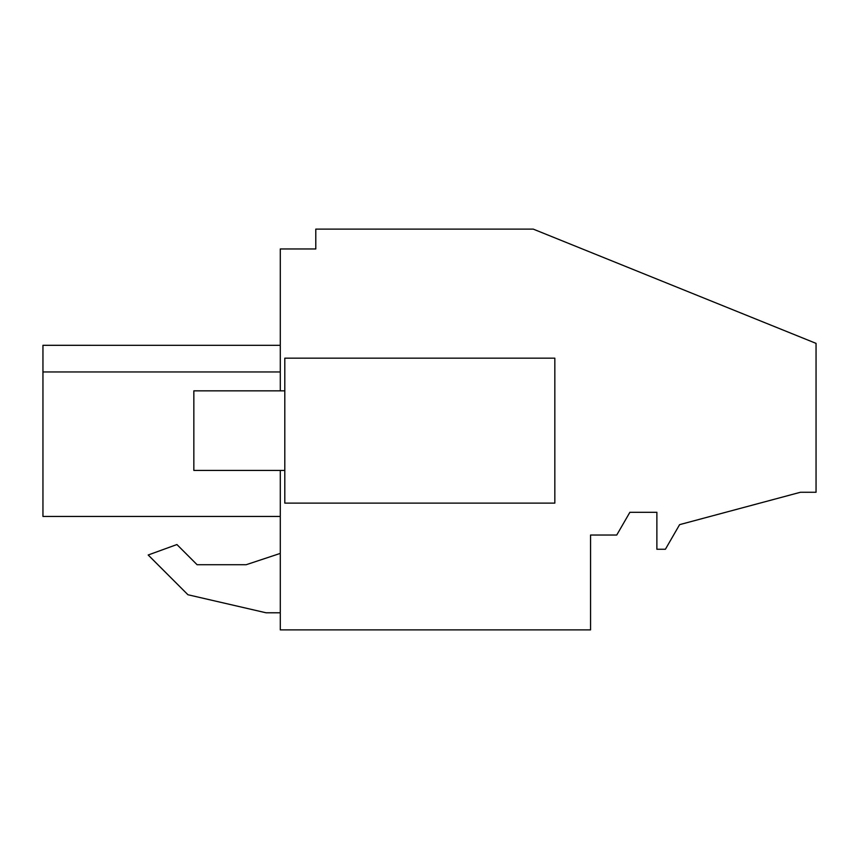 <?xml version="1.0" encoding="UTF-8"?>
<svg xmlns="http://www.w3.org/2000/svg" width="859" height="859" viewBox="0 0 859 859"><rect width="100%" height="100%" fill="white"/><g stroke="black" fill="none" stroke-linecap="round" stroke-linejoin="round"><path stroke-width="1.29" d="M280.292 390.845L280.292 248.96L315.79 248.96L315.79 229.106L533.224 229.106L816.05 343.375L816.05 492.271L800.416 492.271L679.609 524.645L665.403 549.255L656.877 549.255L656.877 512.308L629.872 512.308L616.741 535.039L590.552 535.039L590.552 629.894L280.292 629.894L280.292 470.431M187.949 594.75L266.075 612.789L280.292 612.789L266.075 612.789L187.949 594.75L148.188 555L187.949 594.75M280.292 553.4L246.179 564.717L197.098 564.717L176.922 544.542L148.188 555M42.95 516.452L42.95 499.755L42.95 516.452L42.95 499.755L42.95 516.452L42.95 499.755L42.95 516.452L42.95 508.474L42.95 516.452L280.292 516.452L42.95 516.452L42.95 345.307L42.95 371.958L42.95 345.307L42.95 371.958L42.95 345.307L280.292 345.318L42.95 345.307L42.95 371.958L42.95 345.318M42.95 371.958L280.292 371.958M241.068 516.452L274.558 516.452M246.179 564.717L197.098 564.717M284.801 503.116L284.801 358.16L554.828 358.16L554.828 503.116L284.801 503.116M42.95 508.474L42.95 491.423L42.95 508.474M42.95 375.447L42.95 486.301M284.801 470.431L193.844 470.431L193.844 390.845L284.801 390.845"/></g></svg>
